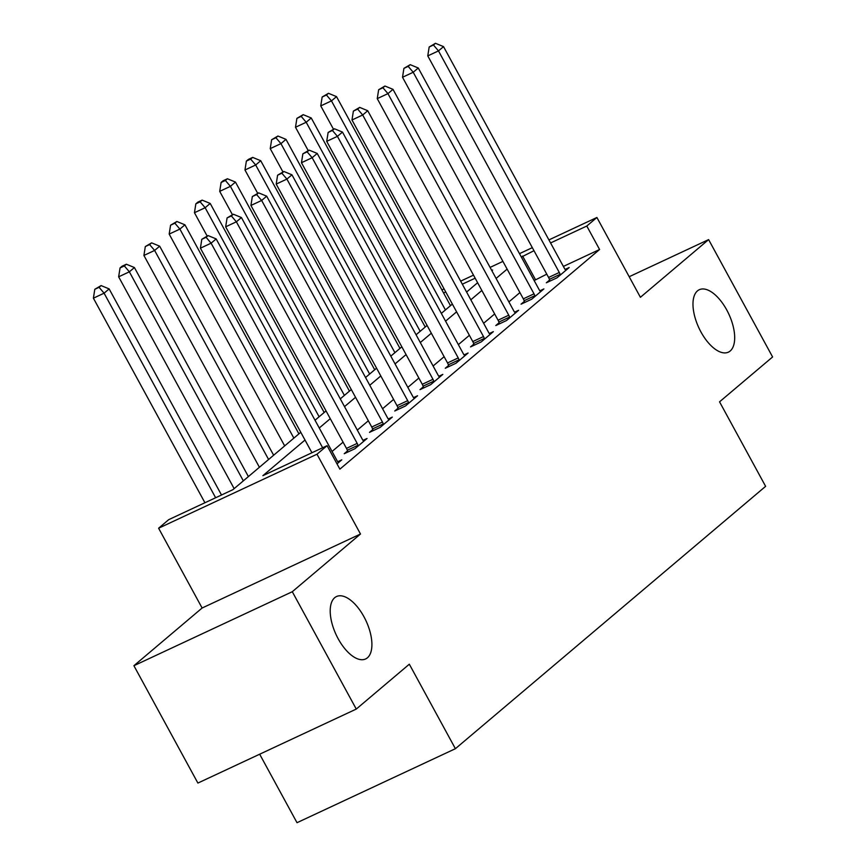<?xml version="1.0" encoding="UTF-8"?>
<svg xmlns="http://www.w3.org/2000/svg" width="866" height="866" viewBox="0 0 866 866"><rect width="100%" height="100%" fill="white"/><g stroke="black" fill="none" stroke-linecap="round" stroke-linejoin="round"><path stroke-width="1.3" d="M700.897 331.873A34.445 16.486 -115 0 1 699.252 289.731A34.445 16.486 -115 0 1 726.769 309.996A34.445 16.486 -115 0 1 728.414 352.137A34.445 16.486 -115 0 1 700.897 331.873M338.13 638.686A34.445 16.486 -115 0 1 336.484 596.544A34.445 16.486 -115 0 1 363.991 616.808A34.445 16.486 -115 0 1 365.636 658.95A34.445 16.486 -115 0 1 338.13 638.686M259.67 754.21L297.016 822.7L455.397 748.7L765.62 486.335L719.549 401.835L772.602 356.965L708.615 239.611L629.192 276.719M455.397 748.7L409.326 664.2L356.272 709.07L197.892 783.07L133.905 665.705L292.286 591.716L360.494 534.019L316.988 454.217L158.608 528.217L168.708 519.665L232.922 489.669L300.783 432.275M360.494 534.019L202.114 608.019L133.905 665.705M202.114 608.019L158.608 528.217M356.272 709.07L292.286 591.716M305.016 440.036L262.885 475.672L327.088 445.676L339.883 469.145L599.586 249.505L563.376 266.425M546.782 274.176L534.16 280.541M519.914 292.589L508.894 301.909M494.648 313.957L483.629 323.278M469.383 335.315L458.363 344.636M444.128 356.684L433.108 366.004M418.863 378.052L407.843 387.373M393.597 399.421L382.577 408.741M368.331 420.779L357.312 430.099M343.077 442.147L332.057 451.467M337.015 463.873L341.789 459.846L337.762 461.719M347.515 450.948L344.224 453.73L354.919 448.729L367.054 438.477L363.027 440.361M372.77 429.59L369.49 432.372L380.185 427.371L392.309 417.109L388.282 418.992M398.035 408.222L394.744 411.004L405.45 406.002L417.574 395.751L413.547 397.624M423.301 386.853L420.01 389.635L430.716 384.634L442.84 374.383L438.813 376.266M448.556 365.495L445.276 368.267L455.971 363.265L468.105 353.014L464.079 354.898M473.821 344.127L470.541 346.909L481.236 341.908L493.36 331.646L489.333 333.529M499.087 322.758L495.796 325.54L506.502 320.539L518.626 310.288L514.599 312.161M524.352 301.39L521.061 304.172L531.767 299.171L543.891 288.919L539.864 290.803M549.607 280.032L546.327 282.803L557.022 277.813L569.157 267.551L565.13 269.434M548.914 239.904L596.901 217.485L640.407 297.298L708.615 239.611M596.901 217.485L586.791 226.037L550.57 242.956M599.586 249.505L586.791 226.037M327.088 445.676L316.988 454.217M441.898 289.904L444.074 288.887M460.658 281.136L473.486 275.15M490.08 267.399L502.908 261.402M519.492 253.651L532.33 247.654M491.866 270.679L492.624 270.03L491.736 270.441M475.153 278.192L462.325 284.189M445.73 291.939L443.565 292.957M315.018 420.237L326.038 410.917M340.284 398.869L351.304 389.548M365.549 377.5L376.569 368.18M390.815 356.132L401.835 346.811M416.07 334.774L427.09 325.454M441.335 313.405L452.355 304.085M466.601 292.037L477.621 282.717M533.986 250.707L521.354 257.072M507.119 269.12L496.099 278.441M481.853 290.478L470.833 299.798M456.588 311.847L445.568 321.167M431.322 333.215L420.302 342.535M406.067 354.584L395.048 363.904M380.802 375.941L369.782 385.262M355.536 397.31L344.516 406.63M330.271 418.679L319.251 427.999M535.383 279.501L522.588 256.033M322.639 447.754L211.109 243.184L216.164 238.908L336.971 460.485A5.38 2.576 65 0 0 338.076 462.119L338.498 462.628M311.944 452.756L200.414 248.185L211.109 243.184L206.086 237.295L208.111 235.595L201.81 239.297L206.086 237.295M201.81 239.297L200.414 248.185M216.164 238.908L208.111 235.595M221.512 494.995L109.148 288.908L104.093 293.184L93.398 298.185L204.928 502.745M99.07 287.296L101.095 285.585L94.795 289.298L99.07 287.296L104.093 293.184L215.634 497.744M101.095 285.585L109.148 288.908M93.398 298.185L94.795 289.298M358.21 445.958L357.994 445.276A5.38 2.576 65 0 0 357.182 443.392L236.375 221.815L241.43 217.55L362.237 439.116A5.38 2.576 65 0 0 363.33 440.751L363.763 441.259M347.861 452.03L347.288 450.266A5.38 2.576 65 0 0 346.476 448.393L225.669 226.816L236.375 221.815L231.352 215.937L233.376 214.227L227.076 217.929L231.352 215.937M227.076 217.929L225.669 226.816M241.43 217.55L233.376 214.227M383.476 424.589L383.248 423.907A5.38 2.576 65 0 0 382.447 422.034L261.64 200.457L266.685 196.181L387.492 417.758A5.38 2.576 65 0 0 388.596 419.382L389.029 419.891M373.127 430.673L372.553 428.908A5.38 2.576 65 0 0 371.741 427.025L250.934 205.448L261.64 200.457L256.617 194.569L258.631 192.858L252.331 196.571L256.617 194.569M252.331 196.571L250.934 205.448M266.685 196.181L258.631 192.858M408.741 403.22L408.514 402.538A5.38 2.576 65 0 0 407.702 400.666L286.895 179.089L291.95 174.813L412.757 396.39A5.38 2.576 65 0 0 413.861 398.024L414.284 398.522M398.382 409.304L397.819 407.54A5.38 2.576 65 0 0 397.007 405.667L276.2 184.09L286.895 179.089L281.872 173.2L283.896 171.49L277.596 175.203L281.872 173.2M277.596 175.203L276.2 184.09M291.95 174.813L283.896 171.49M248.39 476.592L134.414 267.54L129.359 271.816L118.653 276.817L234.145 488.63M124.336 265.927L126.36 264.227L122.074 266.219L120.06 267.93L124.336 265.927L129.359 271.816L243.335 480.857M126.36 264.227L134.414 267.54M118.653 276.817L120.06 267.93M273.645 455.224L159.68 246.182L154.624 250.447L143.918 255.448L259.41 467.272M149.601 244.569L151.626 242.859L145.315 246.561L149.601 244.569L154.624 250.447L268.601 459.5M151.626 242.859L159.68 246.182M143.918 255.448L145.315 246.561M298.911 433.855L184.934 224.814L179.89 229.089L169.184 234.091L284.665 445.903M174.867 223.201L176.881 221.49L170.58 225.203L174.867 223.201L179.89 229.089L293.855 438.131M176.881 221.49L184.934 224.814M169.184 234.091L170.58 225.203M433.996 381.852L433.779 381.17A5.38 2.576 65 0 0 432.968 379.297L312.161 157.72L317.216 153.444L438.023 375.021A5.38 2.576 65 0 0 439.127 376.656L439.549 377.165M423.647 387.936L423.073 386.171A5.38 2.576 65 0 0 422.272 384.298L301.465 162.721L312.161 157.72L307.138 151.842L309.162 150.132L302.862 153.834L307.138 151.842M302.862 153.834L301.465 162.721M317.216 153.444L309.162 150.132M324.176 412.497L210.2 203.445L205.145 207.721L194.449 212.722L207.158 236.039M200.122 201.832L202.146 200.122L197.87 202.124L195.846 203.835L200.122 201.832L205.145 207.721L319.121 416.762M202.146 200.122L210.2 203.445M194.449 212.722L195.846 203.835M459.261 360.494L459.045 359.812A5.38 2.576 65 0 0 458.233 357.929L337.426 136.352L342.481 132.087L463.288 353.664A5.38 2.576 65 0 0 464.382 355.287L464.815 355.796M448.913 366.567L448.339 364.813A5.38 2.576 65 0 0 447.527 362.93L326.72 141.353L337.426 136.352L332.403 130.474L334.428 128.763L328.127 132.476L332.403 130.474M328.127 132.476L326.72 141.353M342.481 132.087L334.428 128.763M484.527 339.126L484.3 338.444A5.38 2.576 65 0 0 483.499 336.571L362.692 114.994L367.736 110.718L488.543 332.295A5.38 2.576 65 0 0 489.647 333.919L490.08 334.428M474.178 345.209L473.605 343.445A5.38 2.576 65 0 0 472.793 341.561L351.986 119.995L362.692 114.994L357.669 109.105L359.682 107.395L353.382 111.108L357.669 109.105M353.382 111.108L351.986 119.995M367.736 110.718L359.682 107.395M509.793 317.757L509.565 317.075A5.38 2.576 65 0 0 508.753 315.202L387.946 93.625L393.002 89.35L513.809 310.926A5.38 2.576 65 0 0 514.913 312.561L515.335 313.07M499.433 323.841L498.87 322.076A5.38 2.576 65 0 0 498.058 320.204L377.251 98.627L387.946 93.625L382.924 87.737L384.948 86.026L378.648 89.739L382.924 87.737M378.648 89.739L377.251 98.627M393.002 89.35L384.948 86.026M349.442 391.129L235.465 182.076L230.41 186.352L219.704 191.354L232.424 214.671M225.387 180.474L227.412 178.764L223.125 180.756L221.111 182.466L225.387 180.474L230.41 186.352L344.387 395.405M227.412 178.764L235.465 182.076M219.704 191.354L221.111 182.466M374.697 369.76L260.731 160.719L255.676 164.984L244.97 169.985L257.689 193.302M250.653 159.106L252.677 157.395L248.39 159.398L246.366 161.108L250.653 159.106L255.676 164.984L369.652 374.036M252.677 157.395L260.731 160.719M244.97 169.985L246.366 161.108M399.962 348.392L285.986 139.35L280.941 143.626L270.235 148.627L282.944 171.933M275.918 137.737L277.932 136.027L271.632 139.74L275.918 137.737L280.941 143.626L394.907 352.668M277.932 136.027L285.986 139.35M270.235 148.627L271.632 139.74M535.047 296.389L534.831 295.707A5.38 2.576 65 0 0 534.019 293.834L413.212 72.257L418.267 67.992L539.074 289.558A5.38 2.576 65 0 0 540.178 291.192L540.601 291.701M524.699 302.472L524.125 300.708A5.38 2.576 65 0 0 523.324 298.835L402.517 77.258L413.212 72.257L408.189 66.379L410.213 64.669L403.913 68.371L408.189 66.379M403.913 68.371L402.517 77.258M418.267 67.992L410.213 64.669M425.228 327.034L311.251 117.982L306.196 122.258L295.501 127.259L308.209 150.576M301.173 116.369L303.197 114.658L296.897 118.371L301.173 116.369L306.196 122.258L420.172 331.299M303.197 114.658L311.251 117.982M295.501 127.259L296.897 118.371M560.313 275.031L560.096 274.349A5.38 2.576 65 0 0 559.284 272.465L438.477 50.899L443.533 46.623L564.34 268.2A5.38 2.576 65 0 0 565.433 269.824L565.866 270.333M549.964 281.104L549.39 279.35A5.38 2.576 65 0 0 548.579 277.466L427.772 55.889L438.477 50.899L433.455 45.01L435.479 43.3L429.168 47.013L433.455 45.01M429.168 47.013L427.772 55.889M443.533 46.623L435.479 43.3M450.493 305.666L336.517 96.624L331.462 100.889L320.756 105.89L333.475 129.207M326.439 95.011L328.463 93.301L322.163 97.003L326.439 95.011L331.462 100.889L445.438 309.941M328.463 93.301L336.517 96.624M320.756 105.89L322.163 97.003M357.994 445.276L347.288 450.266M357.182 443.392L346.476 448.393M383.248 423.907L372.553 428.908M382.447 422.034L371.741 427.025M408.514 402.538L397.819 407.54M407.702 400.666L397.007 405.667M433.779 381.17L423.073 386.171M432.968 379.297L422.272 384.298M459.045 359.812L448.339 364.813M458.233 357.929L447.527 362.93M484.3 338.444L473.605 343.445M483.499 336.571L472.793 341.561M509.565 317.075L498.87 322.076M508.753 315.202L498.058 320.204M534.831 295.707L524.125 300.708M534.019 293.834L523.324 298.835M560.096 274.349L549.39 279.35M559.284 272.465L548.579 277.466"/></g></svg>
